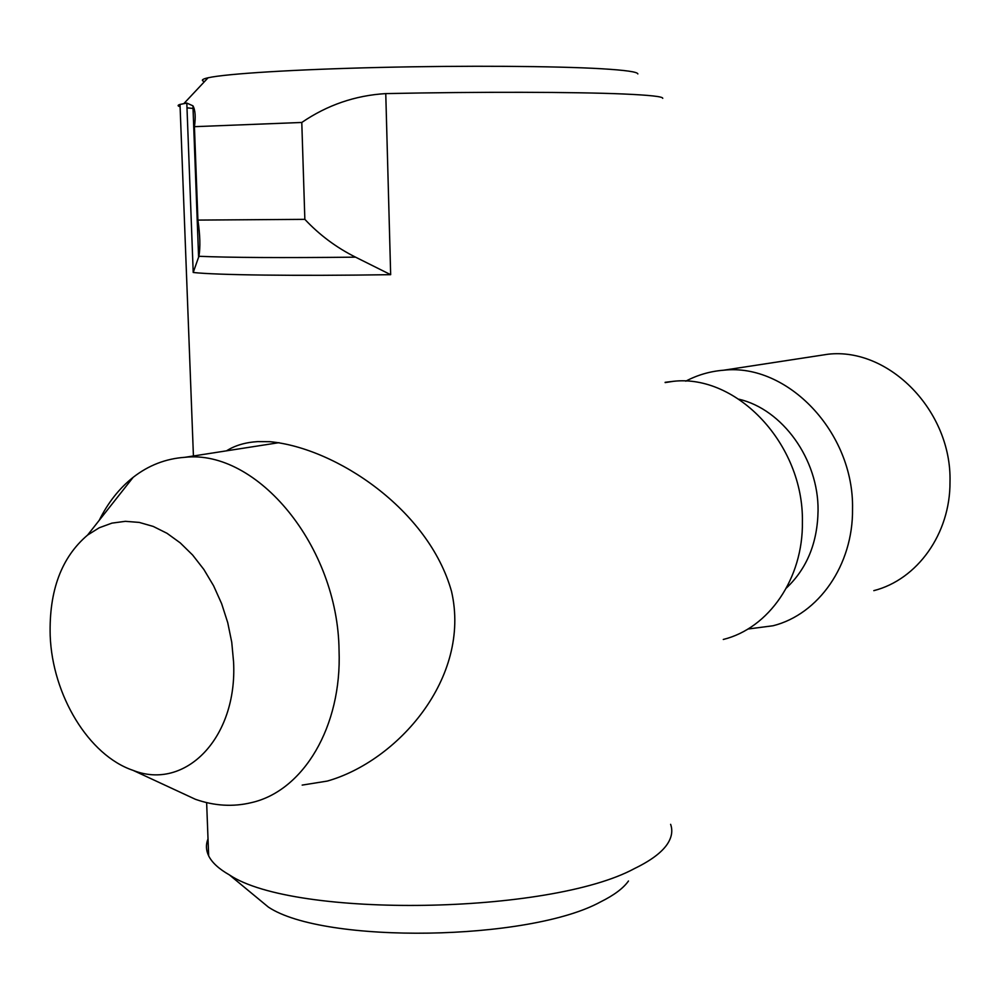<?xml version="1.0" encoding="UTF-8"?>
<svg xmlns="http://www.w3.org/2000/svg" width="1000" height="1000" viewBox="0 0 1000 1000"><rect width="100%" height="100%" fill="white"/><g stroke="black" fill="none" stroke-linecap="round" stroke-linejoin="round"><path stroke-width="1.5" d="M99.175 520.4C107.963 502.675 119.3 488.312 133.175 477.312C148.55 465.325 165.763 458.663 184.838 457.312C257.05 449.188 337.9 546.062 339.05 650.312C342.038 726.75 303.3 790.863 251.55 802.6C233.088 807.075 214.375 805.962 195.387 799.287L174.963 789.8M723.288 639.462C768.7 628.288 803.25 578.675 802.4 521.8C803.75 444.275 736.938 373.988 673.4 381.312L665.15 382.312M233.575 661.975C237.6 738.088 185.138 791.038 133.075 770.362C88.7 755.475 52.312 695.075 50.188 635.575C48.963 590.8 61.438 557.288 87.613 535.05L99.275 527.75L111.95 523.125L125.363 521.325L139.238 522.413L153.225 526.425L167.013 533.3L180.263 542.9L192.65 555.05L203.863 569.462L213.612 585.812L221.637 603.688L227.738 622.663L231.75 642.25L233.575 661.975M786.413 588C807 568.488 817.55 542.663 818.062 510.525C818.612 459.263 782.463 409.3 738.95 399.212M747.875 629.038L773.037 625.763C818.55 614.375 853.225 565.15 852.537 508.963C854.1 432.312 787.45 362.987 723.65 370.213C710.212 371.275 697.588 374.925 685.775 381.175M873.812 590.65C917.25 579.637 950.375 533.775 950 481.85C951.862 411.012 889.025 347.287 828.125 354.212L814.112 356.362M208.012 838.863C205.725 844.538 205.95 850.2 208.663 855.85C211.95 862.55 218.875 868.913 229.45 874.938C294.462 918.525 550 914.525 634.538 868.525C650.562 860.75 661.438 852.7 667.138 844.388C671.762 837.537 672.925 830.85 670.625 824.325M662.738 98.338C663.037 96.6 649.912 95.15 623.362 93.987C575.75 91.938 478.95 91.675 385.763 93.6C355.225 95.438 327.238 105.062 301.788 122.463L194.425 126.675C195.8 117 195.3 110.05 192.938 105.825L186.812 103.075L180.012 104.425C177.438 105.237 177.463 105.988 180.1 106.7M226.537 450.825C235 445.45 245.4 442.362 257.738 441.6L270.025 441.7C336.037 447.987 428.75 509.712 451.562 591.55C471.35 678.138 397.225 761.375 327.225 781.087L302.175 785.1M252.45 893.925L268.387 907.1C324.062 944.275 529.362 941.075 600.625 901.862C614.087 895.188 623.375 888.238 628.475 881M204.462 81.638C200.787 80.438 201.988 79.15 208.088 77.775C226.088 73.737 294.4 69.438 379.963 67.438C465.475 65.438 555.775 66.075 601.312 68.737C625.425 70.175 637.612 71.912 637.85 73.938M304.85 219.35C319.462 234.95 336.362 247.562 355.562 257.162C281.275 257.913 229.05 257.613 198.912 256.288C200.45 247.375 200.125 235.312 197.913 220.087L304.85 219.35L301.788 122.463M197.913 220.087L194.425 126.675M385.763 93.6L390.662 274.675L355.562 257.162M390.662 274.675C295.325 276.112 215.85 275.062 193.212 272.475L198.912 256.288M186.988 107.85L194.137 108.537M193.212 272.475L186.812 103.075M133.075 770.362L195.387 799.287M723.65 370.213L828.125 354.212M87.613 535.05L133.175 477.312M184.838 457.312L279.037 442.663M665.15 382.6L673.4 381.312M192.938 105.825L198.612 257.538M208.088 77.775L183.9 103.55M268.387 907.1L229.45 874.938M208.663 855.85L206.637 802.613M193.425 455.988L180.012 104.425"/></g></svg>
